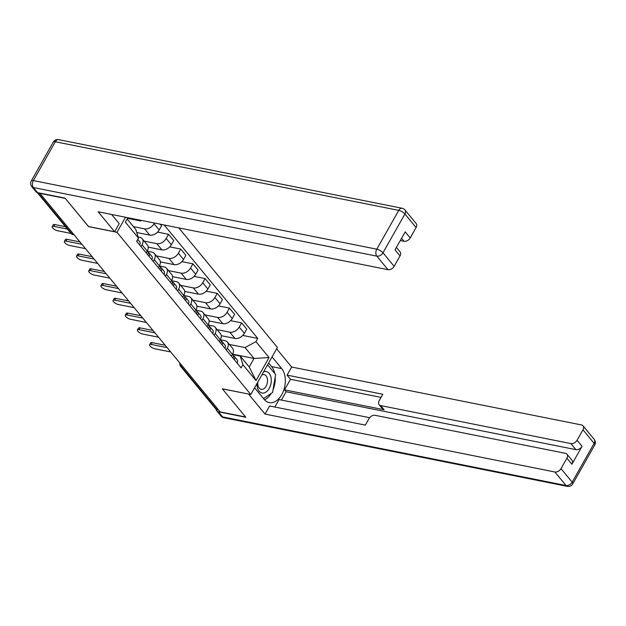 <?xml version="1.0" encoding="UTF-8"?>
<svg xmlns="http://www.w3.org/2000/svg" width="626" height="626" viewBox="0 0 626 626"><rect width="100%" height="100%" fill="white"/><g stroke="black" fill="none" stroke-linecap="round" stroke-linejoin="round"><path stroke-width="0.94" d="M88.571 226.542L65.268 198.411L39.868 193.332L220.172 411.916L245.572 416.986L222.316 388.793L250.783 394.482L277.404 347.438L178.786 227.887M88.532 226.612L116.999 232.293L250.783 394.482M218.662 410.085L216.987 409.748A3.373 2.316 140.5 0 1 215.939 409.154L180.578 366.288A3.373 2.316 -39.5 0 0 181.626 366.883L216.987 409.748M221.26 335.7L234.969 338.439A7.755 5.321 -39.5 0 0 244.414 333.298L246.777 329.12L241.628 322.875L239.257 327.054A7.755 5.321 140.5 0 1 229.82 332.195L217.191 329.667M227.308 348.181L232.465 354.426A7.755 5.321 -39.5 0 0 232.567 348.314L227.418 342.07A7.755 5.321 140.5 0 1 227.308 348.181L226.291 349.981M232.465 354.426L231.44 356.225M230.618 320.676L241.628 322.875M220.657 339.824L225.008 340.693A7.755 5.321 140.5 0 1 227.418 342.07M209.084 320.935L222.793 323.673A7.755 5.321 -39.5 0 0 232.238 318.54L234.601 314.354L229.452 308.109L227.081 312.296A7.755 5.321 140.5 0 1 217.645 317.429L205.015 314.909M219.264 341.467L220.289 339.66A7.755 5.321 -39.5 0 0 220.391 333.556L215.242 327.312A7.755 5.321 140.5 0 1 215.133 333.415L214.115 335.223M218.443 305.911L229.452 308.109M208.474 325.066L212.832 325.935A7.755 5.321 140.5 0 1 215.242 327.312M196.908 306.177L210.618 308.915A7.755 5.321 -39.5 0 0 220.062 303.782L222.426 299.596L217.277 293.351L214.906 297.538A7.755 5.321 140.5 0 1 205.469 302.671L192.839 300.144M207.089 326.709L208.106 324.902A7.755 5.321 -39.5 0 0 208.215 318.79L203.067 312.546A7.755 5.321 140.5 0 1 202.957 318.657L201.94 320.465M206.259 291.153L217.277 293.351M196.298 310.3L200.656 311.177A7.755 5.321 140.5 0 1 203.067 312.546M184.733 291.419L198.442 294.157A7.755 5.321 -39.5 0 0 207.879 289.016L210.25 284.838L205.101 278.593L202.73 282.772A7.755 5.321 140.5 0 1 193.285 287.905L180.664 285.386M194.913 311.944L195.93 310.136A7.755 5.321 -39.5 0 0 196.04 304.033L190.891 297.788A7.755 5.321 140.5 0 1 190.781 303.892L189.756 305.699M194.083 276.395L205.101 278.593M184.122 295.542L188.481 296.411A7.755 5.321 140.5 0 1 190.891 297.788M172.557 276.653L186.266 279.392A7.755 5.321 -39.5 0 0 195.703 274.258L198.074 270.072L192.918 263.828L190.554 268.014A7.755 5.321 140.5 0 1 181.11 273.147L168.488 270.628M182.737 297.186L183.754 295.378A7.755 5.321 -39.5 0 0 183.864 289.275L178.715 283.022A7.755 5.321 140.5 0 1 178.606 289.134L177.581 290.941M181.908 261.629L192.918 263.828M171.947 280.784L176.305 281.653A7.755 5.321 140.5 0 1 178.715 283.022M160.381 261.895L174.091 264.634A7.755 5.321 -39.5 0 0 183.528 259.5L185.899 255.314L180.742 249.07L178.379 253.248A7.755 5.321 140.5 0 1 168.934 258.389L156.304 255.862M170.562 282.42L171.579 280.62A7.755 5.321 -39.5 0 0 171.688 274.509L166.539 268.264A7.755 5.321 140.5 0 1 166.43 274.376L165.405 276.176M169.732 246.871L180.742 249.07M159.771 266.019L164.122 266.887A7.755 5.321 140.5 0 1 166.539 268.264M148.198 247.129L161.915 249.868A7.755 5.321 -39.5 0 0 171.352 244.735L173.723 240.556L168.566 234.304L166.203 238.49A7.755 5.321 140.5 0 1 156.758 243.624L144.129 241.104M158.386 267.662L159.403 265.854A7.755 5.321 -39.5 0 0 159.513 259.751L154.364 253.507A7.755 5.321 140.5 0 1 154.254 259.61L153.229 261.418M157.556 232.105L168.566 234.304M147.595 251.261L151.946 252.129A7.755 5.321 140.5 0 1 154.364 253.507M136.75 232.52L149.731 235.11A7.755 5.321 -39.5 0 0 159.176 229.977L161.547 225.79L160.209 224.171M146.202 252.904L147.227 251.096A7.755 5.321 -39.5 0 0 147.337 244.985L142.188 238.741A7.755 5.321 140.5 0 1 142.079 244.852L141.053 246.66M154.426 223.02L154.027 223.732A7.755 5.321 140.5 0 1 144.583 228.866L133.487 226.651M138.143 237.043L139.77 237.371A7.755 5.321 140.5 0 1 142.188 238.741M232.606 354.167L254.031 358.448L245.056 347.563L229.366 344.433M232.833 354.59L240.251 356.069L249.226 366.953L254.031 358.448L269.047 357.548L256.018 380.585L242.904 364.692L240.251 356.069M127.164 218.983L135.811 229.468L138.463 238.083L136.64 241.307L241.08 367.916L242.904 364.692M138.463 238.083L125.356 222.191L127.884 217.715M245.056 347.563L255.94 341.647L257.763 338.423L164.168 224.961M255.94 341.647L269.047 357.548M125.521 217.245L116.999 232.293M127.524 218.349L140.623 220.962L139.934 220.125M242.794 335.434L257.763 338.423M141.562 220.446L140.623 220.962M256.018 380.585L249.226 366.953M232.559 354.253L232.982 354.762A4.218 2.887 140.5 0 1 232.942 358.049M167.126 347.61L151.202 344.433A3.873 1.377 -150.5 0 0 149.622 344.699L150.631 342.915A3.873 1.377 29.5 0 1 152.212 342.649L165.17 345.239M233.396 355.631L233.952 356.037A4.218 2.887 140.5 0 1 234.304 356.374A4.218 2.887 140.5 0 1 234.265 359.653M234.304 356.374L237.113 359.778A4.218 2.887 140.5 0 1 237.074 363.064M149.622 344.699A3.873 1.377 -150.5 0 0 151.023 346.937A3.873 1.377 -150.5 0 0 154.794 348.784L170.718 351.961M220.375 339.495L220.798 340.004A4.218 2.887 140.5 0 1 220.767 343.283M154.951 332.852L139.027 329.667A3.873 1.377 -150.5 0 0 137.446 329.933L138.456 328.157A3.873 1.377 29.5 0 1 140.036 327.883L152.994 330.473M221.221 340.865L221.776 341.28A4.218 2.887 140.5 0 1 222.128 341.616A4.218 2.887 140.5 0 1 222.089 344.895M222.128 341.616L224.937 345.02A4.218 2.887 140.5 0 1 224.898 348.299M137.446 329.933A3.873 1.377 -150.5 0 0 138.847 332.179A3.873 1.377 -150.5 0 0 142.618 334.026L158.542 337.203M208.2 324.73L208.622 325.246A4.218 2.887 140.5 0 1 208.591 328.525M142.775 318.086L126.851 314.909A3.873 1.377 -150.5 0 0 125.27 315.175L126.28 313.391A3.873 1.377 29.5 0 1 127.861 313.125L140.811 315.715M209.045 326.107L209.593 326.514A4.218 2.887 140.5 0 1 209.953 326.85A4.218 2.887 140.5 0 1 209.913 330.137M209.953 326.85L212.762 330.262A4.218 2.887 140.5 0 1 212.723 333.541M125.27 315.175A3.873 1.377 -150.5 0 0 126.671 317.421A3.873 1.377 -150.5 0 0 130.443 319.26L146.367 322.445M272.044 356.906L281.684 368.597A18.96 12.043 101.3 0 1 283.555 390.718A18.96 12.043 101.3 0 1 269.243 402.628A18.96 12.043 101.3 0 1 264.227 399.458L254.586 387.768M216.213 409.42A5.055 3.466 -39.5 0 0 216.784 410.891A5.055 3.466 -39.5 0 0 218.357 411.791L245.807 417.268L222.394 388.887L248.608 394.044M248.569 394.114L265.033 414.076L269.61 405.984L365.365 425.117L369.011 418.669A5.055 3.466 -39.5 0 1 375.17 415.32L565.403 453.326A5.055 3.466 -39.5 0 1 566.976 454.218L571.968 460.274A5.055 3.466 140.5 0 1 571.898 464.257L582.063 446.291A5.055 3.466 140.5 0 1 575.904 449.64L286.09 391.743L281.387 400.061M369.684 417.706L279.024 399.591L274.814 407.025M286.09 391.743L284.533 389.849L290.503 379.293L287.076 375.13L291.653 367.039L581.468 424.937A5.055 3.466 -39.5 0 1 583.041 425.829A5.055 3.466 -39.5 0 1 582.97 429.812L577.07 440.235L582.063 446.291M276.622 348.815L291.653 367.039M265.033 414.076L554.847 471.973A5.055 3.466 -39.5 0 0 561.006 468.624L566.906 458.201A5.055 3.466 -39.5 0 0 566.976 454.218M575.904 449.64L570.912 443.584L380.678 405.585A5.055 3.466 -39.5 0 1 379.106 404.686A5.055 3.466 -39.5 0 1 379.176 400.703L382.822 394.255L287.076 375.13M570.912 443.584A5.055 3.466 -39.5 0 0 577.07 440.235M380.678 405.585L384.114 409.748L284.533 389.849M384.114 409.748A5.055 3.466 140.5 0 1 382.541 408.848L379.106 404.686M381.062 397.385L290.503 379.293M268.617 362.963L271.598 366.586L281.684 368.597M264.555 399.834A18.96 12.043 101.3 0 0 271.214 393.402M273.022 389.849A18.96 12.043 101.3 0 0 275.197 377.008M274.72 373.464A18.96 12.043 101.3 0 0 271.598 366.586M111.631 214.468L119.206 223.654L114.628 231.745L98.157 211.776L387.971 269.673L376.813 256.144L33.374 187.534L37.591 192.644L65.041 198.129L88.454 226.51L114.628 231.745M400.296 240.54L404.036 241.284L401.563 238.295M416.087 227.512L404.928 213.982A5.055 3.466 -39.5 0 0 404.999 210L416.157 223.529A5.055 3.466 140.5 0 1 416.087 227.512L410.194 237.935A5.055 3.466 140.5 0 1 404.036 241.284M396.399 247.434L400.1 251.918A5.055 3.466 140.5 0 1 400.03 255.901L394.13 266.324A5.055 3.466 140.5 0 1 387.971 269.673M410.194 237.935L405.194 231.878L395.029 249.844L400.03 255.901M37.591 192.644A5.055 3.466 140.5 0 1 36.018 191.744L31.801 186.634A5.055 3.466 -39.5 0 0 33.374 187.534A5.055 3.208 -78.7 0 1 33.358 180.578L376.797 249.187L398.754 210.375L55.323 141.766L33.358 180.578A5.055 1.792 29.5 0 0 31.3 180.93A5.055 5.055 0 0 0 31.801 186.634M257.012 383.48A10.955 6.956 101.3 0 0 261.199 392.776A10.955 6.956 101.3 0 0 269.219 388.417A10.955 6.956 101.3 0 0 270.651 376.077A10.955 6.956 101.3 0 0 263.632 371.781M257.802 382.071A7.504 4.765 101.3 0 0 261.167 389.325A7.504 4.765 101.3 0 0 266.113 386.179A7.504 4.765 101.3 0 0 264.109 374.614A7.504 4.765 101.3 0 0 261.809 374.997M267.576 364.801L275.62 374.551L272.576 392.486L263.507 398.582M196.024 309.972L196.447 310.48A4.218 2.887 140.5 0 1 196.415 313.767M130.599 303.328L114.675 300.144A3.873 1.377 -150.5 0 0 113.095 300.417L114.104 298.633A3.873 1.377 29.5 0 1 115.685 298.367L128.635 300.95M196.869 311.349L197.417 311.756A4.218 2.887 140.5 0 1 197.777 312.092A4.218 2.887 140.5 0 1 197.738 315.371M197.777 312.092L200.586 315.496A4.218 2.887 140.5 0 1 200.547 318.783M113.095 300.417A3.873 1.377 -150.5 0 0 114.495 302.655A3.873 1.377 -150.5 0 0 118.267 304.502L134.191 307.679M183.848 295.206L184.271 295.722A4.218 2.887 140.5 0 1 184.232 299.001M118.424 288.57L102.5 285.386A3.873 1.377 -150.5 0 0 100.919 285.652L101.928 283.868A3.873 1.377 29.5 0 1 103.501 283.601L116.459 286.192M184.693 296.583L185.241 296.99A4.218 2.887 140.5 0 1 185.601 297.334A4.218 2.887 140.5 0 1 185.562 300.613M185.601 297.334L188.41 300.738A4.218 2.887 140.5 0 1 188.371 304.017M100.919 285.652A3.873 1.377 -150.5 0 0 102.32 287.897A3.873 1.377 -150.5 0 0 106.084 289.736L122.015 292.921M171.673 280.448L172.095 280.964A4.218 2.887 140.5 0 1 172.056 284.243M106.248 273.805L90.324 270.628A3.873 1.377 -150.5 0 0 88.743 270.894L89.753 269.11A3.873 1.377 29.5 0 1 91.326 268.844L104.284 271.434M172.518 281.825L173.066 282.232A4.218 2.887 140.5 0 1 173.425 282.569A4.218 2.887 140.5 0 1 173.386 285.847M173.425 282.569L176.235 285.972A4.218 2.887 140.5 0 1 176.196 289.259M88.743 270.894A3.873 1.377 -150.5 0 0 90.144 273.132A3.873 1.377 -150.5 0 0 93.908 274.978L109.84 278.163M159.497 265.69L159.92 266.199A4.218 2.887 140.5 0 1 159.88 269.477M94.072 259.047L78.14 255.862A3.873 1.377 -150.5 0 0 76.568 256.128L77.577 254.352A3.873 1.377 29.5 0 1 79.15 254.078L92.108 256.668M160.342 267.067L160.89 267.474A4.218 2.887 140.5 0 1 161.25 267.811A4.218 2.887 140.5 0 1 161.211 271.089M161.25 267.811L164.059 271.214A4.218 2.887 140.5 0 1 164.02 274.493M76.568 256.128A3.873 1.377 -150.5 0 0 77.968 258.374A3.873 1.377 -150.5 0 0 81.732 260.22L97.656 263.397M147.321 250.924L147.744 251.441A4.218 2.887 140.5 0 1 147.705 254.719M81.896 244.289L65.965 241.104A3.873 1.377 -150.5 0 0 64.392 241.37L65.394 239.586A3.873 1.377 29.5 0 1 66.974 239.32L79.932 241.91M148.166 252.301L148.714 252.708A4.218 2.887 140.5 0 1 149.074 253.045A4.218 2.887 140.5 0 1 149.035 256.331M149.074 253.045L151.883 256.457A4.218 2.887 140.5 0 1 151.844 259.735M64.392 241.37A3.873 1.377 -150.5 0 0 65.793 243.616A3.873 1.377 -150.5 0 0 69.556 245.455L85.48 248.639M67.373 229.053L53.789 226.346A3.873 1.377 -150.5 0 0 52.208 226.612L53.218 224.828A3.873 1.377 29.5 0 1 54.798 224.562L65.417 226.682M137.36 240.032A4.218 2.887 140.5 0 1 136.859 241.566M137.759 239.335L139.708 241.691A4.218 2.887 140.5 0 1 139.668 244.977M52.208 226.612A3.873 1.377 -150.5 0 0 53.617 228.85A3.873 1.377 -150.5 0 0 57.381 230.697L70.965 233.412M144.583 228.866L149.731 235.11M156.758 243.624L161.915 249.868M168.934 258.389L174.091 264.634M181.11 273.147L186.266 279.392M193.285 287.905L198.442 294.157M205.469 302.671L210.618 308.915M217.645 317.429L222.793 323.673M229.82 332.195L234.969 338.439M154.254 259.61L159.403 265.854M166.43 274.376L171.579 280.62M178.606 289.134L183.754 295.378M190.781 303.892L195.93 310.136M202.957 318.657L208.106 324.902M215.133 333.415L220.289 339.66M142.079 244.852L147.227 251.096M166.203 238.49L171.352 244.735M178.379 253.248L183.528 259.5M190.554 268.014L195.703 274.258M202.73 282.772L207.879 289.016M214.906 297.538L220.062 303.782M227.081 312.296L232.238 318.54M239.257 327.054L244.414 333.298M154.027 223.732L159.176 229.977M180.992 364.418A3.373 2.144 101.3 0 0 181.626 366.883L183.301 367.219M73.719 234.374L72.045 234.038A3.373 2.144 101.3 0 0 72.937 234.601L74.095 234.836M37.959 192.714L72.045 234.038A3.373 2.316 -39.5 0 1 70.996 233.443A3.373 3.373 0 0 0 72.937 234.601M151.202 344.433L152.212 342.649M139.027 329.667L140.036 327.883M126.851 314.909L127.861 313.125M571.898 464.257L566.906 458.201M561.006 468.624L572.172 482.161L594.129 443.349L582.97 429.812M218.357 411.791L222.574 416.9L566.014 485.51L554.847 471.973M572.172 482.161A5.055 3.466 140.5 0 1 566.014 485.51A5.055 3.208 -78.7 0 0 567.352 486.355A5.055 5.055 0 0 0 572.743 483.882A5.055 1.792 -150.5 0 0 572.172 482.161M594.129 443.349A5.055 1.792 29.5 0 1 594.7 445.07A5.055 5.055 0 0 0 594.199 439.366A5.055 3.466 140.5 0 1 594.129 443.349M567.352 486.355L223.912 417.745A5.055 3.208 -78.7 0 1 222.574 416.9A5.055 3.466 140.5 0 1 221.001 416L216.784 410.891M404.999 210A5.055 5.055 0 0 0 402.088 208.255A5.055 3.208 -78.7 0 0 398.754 210.375A5.055 1.792 29.5 0 1 404.928 213.982L382.971 252.794L394.13 266.324M382.971 252.794A5.055 1.792 -150.5 0 0 376.797 249.187A5.055 3.208 -78.7 0 0 376.813 256.144A5.055 3.466 -39.5 0 0 382.971 252.794M53.257 142.118A5.055 1.792 -150.5 0 1 55.323 141.766A5.055 3.208 -78.7 0 1 58.648 139.645A5.055 5.055 0 0 0 53.257 142.118L31.3 180.93M114.675 300.144L115.685 298.367M102.5 285.386L103.501 283.601M90.324 270.628L91.326 268.844M78.14 255.862L79.15 254.078M65.965 241.104L66.974 239.32M53.789 226.346L54.798 224.562M70.996 233.443L37.278 192.565M179.952 363.166A3.373 3.373 0 0 0 180.578 366.288M572.743 483.882L594.7 445.07M594.199 439.366L583.041 425.829M221.001 416A5.055 5.055 0 0 0 223.912 417.745M402.088 208.255L58.648 139.645"/></g></svg>
